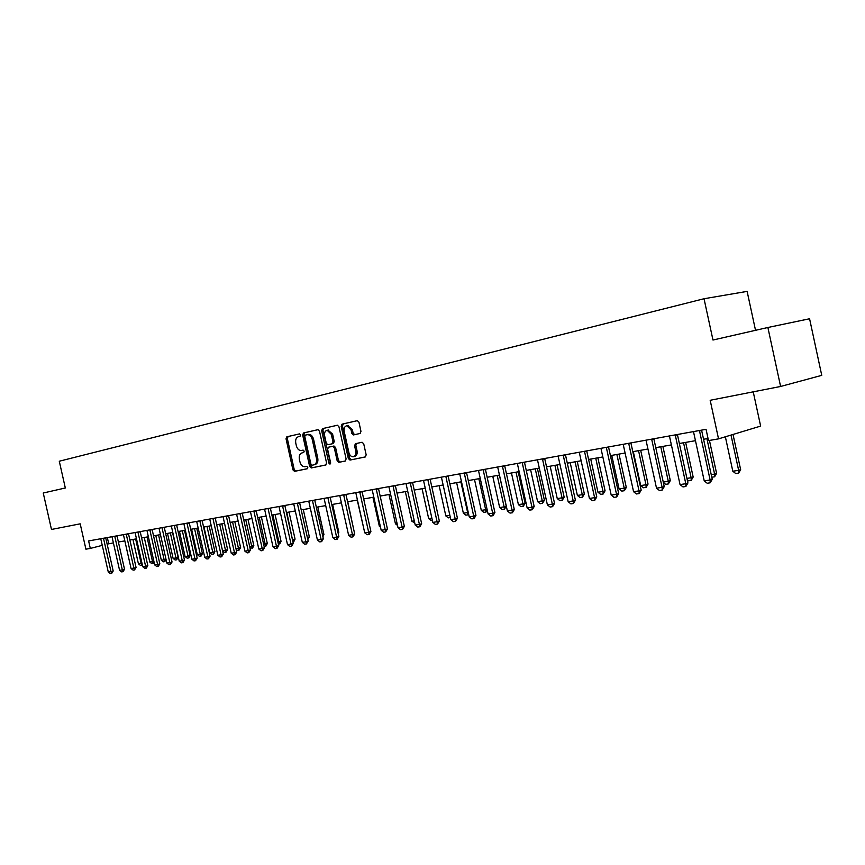 <?xml version="1.0" encoding="UTF-8"?>
<svg xmlns="http://www.w3.org/2000/svg" width="865" height="865" viewBox="0 0 865 865"><rect width="100%" height="100%" fill="white"/><g stroke="black" fill="none" stroke-linecap="round" stroke-linejoin="round"><path stroke-width="1.3" d="M300.588 434.933L299.539 433.884L286.823 436.793L286.034 438.793L292.943 469.879L294.511 471.36L307.226 468.776L307.799 467.381L306.707 466.332L304.934 466.689C302.566 466.765 300.901 465.165 299.95 461.91L299.366 459.304C298.847 455.887 299.712 453.757 301.971 452.914L303.626 452.557L304.199 451.162L303.128 450.114L301.225 450.514C298.901 450.535 297.279 448.946 296.36 445.756L295.776 443.139C295.257 439.723 296.122 437.582 298.371 436.717L300.014 436.338L300.588 434.933M360.067 433.473L360.964 431.375L358.943 422.196L357.353 420.66L342.053 424.153L341.178 426.24L348.336 458.536L349.99 460.072L365.268 456.969L366.176 454.882L363.722 443.81L362.089 442.264L355.461 443.68L354.574 445.756L355.785 451.216C356.218 454.244 355.396 456.093 353.309 456.763C351.201 456.828 349.73 455.455 348.909 452.644L344.183 431.365C343.74 428.197 344.627 426.326 346.833 425.731L351.039 429.829L351.828 433.397L353.439 434.933L360.067 433.473M357.418 420.66L343.34 423.882L342.464 425.958L349.622 458.234L351.266 459.769L349.99 460.072L365.549 456.861M767.882 327.489L809.575 318.763L821.75 375.356L780.598 386.471L767.882 327.489L712.976 340.032L704.034 298.739L59.285 461.218L65.318 487.979L43.25 493.018L51.478 529.456L80.196 523.833L85.916 549.189L90.306 548.421L88.619 540.939L706.056 429.321L708.5 440.609L718.534 438.858L760.638 426.088L753.231 391.834M780.598 386.471L710.176 400.279L718.534 438.858M319.499 431.17L317.877 429.689L303.474 432.987L302.664 435.009L309.648 466.451L311.227 467.954L325.716 465.013L326.57 462.991L319.499 431.17M318.05 429.667L304.772 432.705L303.95 434.727L310.935 466.149L312.503 467.651L311.227 467.954L325.986 464.916M322.504 428.629L337.404 425.223L338.95 426.748L346.108 458.991L345.232 461.045L338.831 462.343L337.177 460.818L334.301 447.821L332.711 446.308L328.462 447.216L327.608 449.259L330.603 462.721L329.987 464.148L328.851 463.078L321.661 430.684L322.504 428.629L337.469 425.223M755.523 330.311L747.122 291.386L704.034 298.739M107.13 544.128L113.401 542.896M118.397 542.02L124.852 540.885M129.891 539.998L136.508 538.841M141.611 537.943L148.38 536.754M153.537 535.846L160.479 534.624M165.702 533.716L172.805 532.462M178.082 531.543L185.37 530.256M190.711 529.315L198.182 528.007M203.589 527.055L211.244 525.715M216.715 524.752L224.565 523.379M230.101 522.406L238.145 520.99M243.757 520.006L252.007 518.557M257.683 517.562L266.15 516.07M271.902 515.064L280.584 513.54M286.401 512.513L295.322 510.945M301.215 509.918L310.362 508.306M316.341 507.258L325.727 505.603M331.782 504.544L341.426 502.857M347.557 501.776L357.461 500.035M363.678 498.943L373.853 497.159M380.157 496.056L390.602 494.218M396.992 493.093L407.729 491.212M414.216 490.066L425.256 488.13M431.819 486.973L443.172 484.984M449.843 483.816L461.51 481.762M468.279 480.572L480.28 478.464M487.146 477.264L499.494 475.09M506.468 473.869L519.173 471.63M526.255 470.398L539.338 468.095M546.518 466.83L559.99 464.473M567.289 463.186L581.161 460.753M588.578 459.445L602.873 456.936M610.409 455.617L625.135 453.022M632.791 451.681L647.982 449.011M655.767 447.648L671.424 444.902M679.339 443.507L695.492 440.674M703.548 439.258L708.035 438.469M90.306 548.421L102.275 545.361M107.325 537.565L108.709 543.717M294.943 471.252L294.824 470.701M301.971 452.914L303.756 452.514M299.614 433.884L288.11 436.511L287.321 438.512L294.23 469.565L295.776 471.057L307.443 468.679M305.356 435.127L304.783 436.544L310.924 464.181L312.027 465.24L313.811 464.873C316.103 464.051 316.99 461.91 316.471 458.45L312.254 439.474C311.346 436.306 309.724 434.706 307.41 434.684L305.356 435.127M313.973 464.829L315.087 464.57C317.379 463.737 318.266 461.607 317.758 458.147L316.471 458.45M307.107 434.727L308.697 434.403C311.022 434.425 312.633 436.025 313.541 439.182L317.758 458.147M345.503 460.937L338.831 462.343L340.086 462.04L338.464 460.515L335.588 447.529L333.998 446.005L328.462 447.216M323.802 428.348L322.948 430.402L330.571 463.575M331.306 434.338L327.175 430.283C325.045 430.867 324.191 432.716 324.635 435.83L326.267 443.226L327.846 444.74L332.095 443.821L332.96 441.766L331.306 434.338L332.593 434.057L327.976 430.11M332.095 443.821L333.382 443.529L334.236 441.485L332.96 441.766M332.593 434.057L334.236 441.485M347.589 425.569L352.325 429.548L353.115 433.106L354.715 434.641L360.164 433.452M353.644 456.688L354.585 456.461C356.672 455.79 357.505 453.941 357.061 450.914L355.785 451.216M356.564 443.442L355.85 445.453L357.061 450.914M132.951 539.468L138.422 563.807L141.136 563.385L135.643 538.992M142.314 564.683L141.774 565.159L141.136 563.385L141.968 563.158M141.774 565.159L140.422 565.375L138.422 563.807M103.486 538.257L110.969 571.603L113.185 570.997L111.661 573.409L110.309 573.614L108.276 572.014L100.762 538.744M105.725 537.846L113.185 570.997M108.276 572.014L110.969 571.603L111.661 573.409M144.26 537.479L149.775 562.034L152.532 561.612L147.007 536.992M154.089 562.174L153.17 563.407L152.532 561.612L153.883 561.244M153.17 563.407L151.786 563.612L149.775 562.034M155.776 535.457L161.333 560.239L164.145 559.796L158.565 534.97M166.08 559.601L164.772 561.612L164.145 559.796L166.015 559.287M164.772 561.612L163.366 561.828L161.333 560.239M167.496 533.391L173.108 558.401L175.963 557.957L170.34 532.894M178.103 557.374L176.579 559.796L175.963 557.957L178.103 557.374L172.535 532.516M176.579 559.796L175.152 560.012L173.108 558.401M114.753 536.214L122.311 569.873L124.528 569.267L122.992 571.689L121.619 571.895L119.575 570.295L111.996 536.711M117.002 535.813L124.528 569.267M119.575 570.295L122.311 569.873L122.992 571.689M126.236 534.138L133.859 568.1L136.075 567.494L134.529 569.938L133.134 570.154L131.069 568.532L123.425 534.646M128.485 533.737L136.075 567.494M131.069 568.532L133.859 568.1L134.529 569.938M137.935 532.029L145.623 566.305L147.839 565.699L146.282 568.164L144.866 568.381L142.779 566.737L135.07 532.548M140.195 531.618L147.839 565.699M142.779 566.737L145.623 566.305L146.282 568.164M179.433 531.305L185.088 556.541L188.008 556.087L182.331 530.796M190.149 555.492L188.97 557.838L188.008 556.087L190.149 555.492L184.526 530.407M188.613 557.936L187.154 558.163L185.088 556.541M149.85 529.867L157.603 564.477L159.83 563.861L158.263 566.348L156.814 566.575L154.705 564.921L146.931 530.396M152.11 529.466L159.83 563.861M154.705 564.921L157.603 564.477L158.263 566.348M191.597 529.164L197.296 554.638L200.258 554.173L194.549 528.645M202.41 553.578L201.221 555.946L200.258 554.173L202.41 553.578L196.744 528.255M200.864 556.044L199.383 556.271L197.296 554.638M203.978 526.99L209.73 552.703L212.758 552.227L206.984 526.461M214.909 551.632L213.709 554.022L212.758 552.227L214.909 551.632L209.189 526.071M213.352 554.119L211.838 554.357L209.73 552.703M222.521 550.713L225.484 550.248L219.667 524.233M227.636 549.643L226.068 552.162L225.484 550.248L227.636 549.643L221.862 523.844M226.068 552.162L224.522 552.4L222.543 550.843M235.961 548.615L238.448 548.226L232.577 521.963M240.611 547.621L239.021 550.162L238.448 548.226L240.611 547.621L234.793 521.584M239.021 550.162L237.453 550.399L236.123 549.351M249.661 546.485L251.672 546.172L245.746 519.66M253.834 545.566L252.591 548.021L251.672 546.172L253.834 545.566L247.963 519.27M252.234 548.118L249.974 547.848M161.993 527.672L169.81 562.607L172.038 561.99L170.459 564.499L168.989 564.726L166.858 563.061L159.019 528.212M164.253 527.272L172.038 561.99M166.858 563.061L169.81 562.607L170.459 564.499M174.362 525.444L182.256 560.704L184.483 560.087L182.893 562.618L181.391 562.845L179.239 561.169L171.335 525.985M176.633 525.033L184.483 560.087M179.239 561.169L182.256 560.704L182.893 562.618M186.981 523.163L194.928 558.768L197.177 558.141L195.566 560.704L194.03 560.931L191.868 559.233L183.877 523.725M189.251 522.752L197.177 558.141M191.868 559.233L194.928 558.768L195.566 560.704M199.837 520.838L207.86 556.79L210.098 556.163L208.487 558.747L206.919 558.985L204.735 557.265L196.679 521.411M202.107 520.427L210.098 556.163M204.735 557.265L207.86 556.79L208.487 558.747M212.941 518.47L221.04 554.779L223.289 554.141L221.656 556.757L220.056 556.995L217.85 555.265L209.73 519.043M215.223 518.059L223.289 554.141M217.85 555.265L221.04 554.779L221.656 556.757M263.652 544.301L265.144 544.074L259.176 517.292M267.307 543.458L266.063 545.945L265.144 544.074L267.307 543.458L261.381 516.913M265.696 546.042L264.095 546.291M226.316 516.048L234.48 552.713L236.729 552.086L235.085 554.725L233.463 554.962L231.236 553.211L223.029 516.643M228.598 515.637L236.729 552.086M231.236 553.211L234.48 552.713L235.085 554.725M277.925 542.085L278.887 541.933L272.864 514.891M281.049 541.317L279.795 543.826L278.887 541.933L281.049 541.317L275.07 514.502M279.427 543.923L278.368 544.085M239.951 513.583L248.201 550.627L250.45 549.989L248.785 552.649L247.131 552.897L244.881 551.124L236.599 514.188M242.232 513.172L250.45 549.989M244.881 551.124L248.201 550.627L248.785 552.649M292.489 539.814L286.823 512.437M295.062 539.133L293.797 541.663L292.9 539.749L295.062 539.133L289.04 512.048M253.867 511.074L262.181 548.486L264.441 547.837L262.765 550.529L261.079 550.789L258.808 549.005L250.45 511.691M256.148 510.653L264.441 547.837M258.808 549.005L262.181 548.486L262.765 550.529M307.345 537.479L309.356 536.906L303.28 509.55M309.356 536.906L307.81 539.533M268.063 508.501L276.465 546.302L278.714 545.653L277.027 548.367L275.308 548.637L273.005 546.831L264.571 509.128M270.345 508.09L278.714 545.653M273.005 546.831L276.465 546.302L277.027 548.367M322.515 535.035L323.943 534.624L317.801 506.998M322.883 536.732L323.943 534.624M282.552 505.884L291.029 544.074L293.289 543.425L291.591 546.172L289.829 546.431L287.504 544.615L278.995 506.522M284.844 505.474L293.289 543.425M287.504 544.615L291.029 544.074L291.591 546.172M337.999 532.548L338.821 532.31L332.625 504.392M338.215 533.521L338.821 532.31M297.344 503.203L305.907 541.793L308.167 541.144L306.448 543.923L304.653 544.193L302.307 542.344L293.711 503.863M299.636 502.792L308.167 541.144M302.307 542.344L305.907 541.793L306.448 543.923M353.817 529.996L347.762 501.743M357.245 500.078L363.819 528.699M372.945 497.321L379.357 526.288L380.276 526.136M379.357 526.288L380.503 527.185M388.969 494.499L395.446 523.779L397.089 523.52M395.446 523.779L397.5 525.401M414.768 523.044L411.881 521.217L414.281 520.849M405.339 491.623L411.881 521.217M432.359 520.33L431.105 520.525L428.672 518.6L431.873 518.103M422.066 488.693L428.672 518.6M450.362 517.562L448.297 517.875L445.832 515.929L449.865 515.302M439.161 485.687L445.832 515.929M456.634 482.616L463.37 513.205L467.641 512.534L460.883 481.87M468.646 514.145L467.997 514.837L467.641 512.534L468.246 512.35M467.997 514.837L465.857 515.162L463.37 513.205M474.496 479.48L481.308 510.404L485.665 509.723L478.842 478.723M487.255 510.177L486 512.058L485.665 509.723L487.071 509.301M486 512.058L483.827 512.394L481.308 510.404M492.769 476.269L499.646 507.55L504.111 506.858L497.224 475.49M506.241 506.198L504.425 509.215L504.111 506.858L506.241 506.198L499.408 475.112M504.425 509.215L502.187 509.561L499.646 507.55M511.464 472.993L518.405 504.63L522.979 503.917L516.016 472.193M525.109 503.257L523.271 506.306L522.979 503.917L525.109 503.257L518.2 471.803M523.271 506.306L520.979 506.663L518.405 504.63M530.591 469.63L537.608 501.635L542.279 500.911L535.251 468.808M544.399 500.251L542.55 503.333L542.279 500.911L544.399 500.251L537.425 468.43M542.55 503.333L540.214 503.7L537.608 501.635M550.162 466.192L557.255 498.575L562.045 497.829L554.93 465.359M564.153 497.17L562.282 500.294L562.045 497.829L564.153 497.17L557.103 464.97M562.282 500.294L559.893 500.662L557.255 498.575M570.208 462.678L577.377 495.44L582.275 494.683L575.084 461.813M584.372 494.023L582.491 497.17L582.275 494.683L584.372 494.023L577.247 461.434M582.491 497.17L580.037 497.548L577.377 495.44M590.73 459.066L597.975 492.239L602.991 491.45L595.736 458.19M605.089 490.79L603.186 493.98L602.991 491.45L605.089 490.79L597.888 457.812M603.186 493.98L600.667 494.369L597.975 492.239M611.76 455.379L619.08 488.952L624.227 488.152L616.875 454.482M626.303 487.482L624.379 490.714L624.227 488.152L626.303 487.482L619.016 454.103M624.379 490.714L621.805 491.104L619.08 488.952M633.299 451.595L640.705 485.579L645.971 484.757L638.554 450.676M648.036 484.097L646.101 487.363L645.971 484.757L648.036 484.097L640.684 450.297M646.101 487.363L643.463 487.763L640.705 485.579M663.26 482.075L668.277 481.286L660.763 446.772M670.321 480.616L668.364 483.924L668.277 481.286L670.321 480.616L662.882 446.394M668.364 483.924L665.661 484.346L663.347 482.508M312.449 500.478L321.099 539.479L323.359 538.819L321.629 541.62L319.791 541.901L317.423 540.041L308.74 501.149M314.741 500.067L323.359 538.819M317.423 540.041L321.099 539.479L321.629 541.62M327.878 497.689L336.604 537.1L338.864 536.451L337.123 539.273L335.242 539.555L332.852 537.673L324.094 498.37M330.171 497.278L338.864 536.451M332.852 537.673L336.604 537.1L337.123 539.273M343.643 494.834L352.455 534.678L354.715 534.019L352.952 536.884L351.039 537.165L348.617 535.262L339.772 495.537M345.935 494.423L354.715 534.019M348.617 535.262L352.455 534.678L352.952 536.884M359.754 491.925L368.641 532.202L370.901 531.543L369.128 534.429L367.171 534.721L364.727 532.808L355.796 492.639M362.035 491.515L370.901 531.543M364.727 532.808L368.641 532.202L369.128 534.429M376.21 488.952L385.195 529.672L387.444 529.012L385.66 531.932L383.66 532.235L381.195 530.288L372.166 489.687M378.502 488.541L387.444 529.012M381.195 530.288L385.195 529.672L385.66 531.932M393.034 485.914L402.106 527.088L404.366 526.417L402.56 529.369L400.506 529.683L398.019 527.715L388.904 486.66M395.327 485.492L404.366 526.417M398.019 527.715L402.106 527.088L402.56 529.369M410.237 482.8L419.406 524.439L421.655 523.768L419.839 526.753L417.741 527.066L415.222 525.087L406.009 483.567M412.529 482.389L421.655 523.768M415.222 525.087L419.406 524.439L419.839 526.753M427.84 479.621L437.095 521.736L439.344 521.065L437.506 524.082L435.365 524.406L432.814 522.395L423.515 480.399M430.121 479.21L439.344 521.065M432.814 522.395L437.095 521.736L437.506 524.082M445.843 476.366L455.195 518.968L457.444 518.286L455.585 521.346L453.39 521.671L450.816 519.638L441.41 477.166M448.113 475.955L457.444 518.286M450.816 519.638L455.195 518.968L455.585 521.346M464.267 473.036L473.717 516.135L475.955 515.454L474.085 518.546L471.836 518.881L469.23 516.827L459.737 473.858M466.538 472.625L475.955 515.454M469.23 516.827L473.717 516.135L474.085 518.546M483.124 469.63L492.682 513.237L494.91 512.556L493.018 515.681L490.725 516.027L488.087 513.94L478.486 470.463M485.384 469.219L494.91 512.556M488.087 513.94L492.682 513.237L493.018 515.681M502.424 466.138L512.091 510.274L514.307 509.582L512.404 512.74L510.047 513.096L507.387 510.988L497.678 466.992M504.684 465.727L514.307 509.582M507.387 510.988L512.091 510.274L512.404 512.74M522.201 462.559L531.964 507.236L534.181 506.544L532.256 509.734L529.845 510.101L527.153 507.971L517.335 463.435M524.45 462.159L534.181 506.544M527.153 507.971L531.964 507.236L532.256 509.734M542.463 458.893L552.335 504.122L554.541 503.419L552.594 506.663L550.129 507.031L547.394 504.868L537.479 459.802M544.701 458.493L554.541 503.419M547.394 504.868L552.335 504.122L552.594 506.663M563.223 455.141L573.203 500.932L575.398 500.23L573.43 503.506L570.9 503.884L568.143 501.7L558.109 456.071M565.451 454.741L575.398 500.23M568.143 501.7L573.203 500.932L573.43 503.506M584.502 451.303L594.59 497.656L596.774 496.953L594.796 500.273L592.201 500.662L589.411 498.445L579.269 452.244M586.719 450.892L596.774 496.953M589.411 498.445L594.59 497.656L594.796 500.273M606.322 447.356L616.529 494.304L618.691 493.601L616.691 496.953L614.042 497.353L611.209 495.115L600.948 448.329M608.528 446.956L618.691 493.601M611.209 495.115L616.529 494.304L616.691 496.953M628.704 443.312L639.019 490.866L641.181 490.152L639.159 493.558L636.435 493.969L633.569 491.698L623.189 444.307M630.899 442.912L641.181 490.152M633.569 491.698L639.019 490.866L639.159 493.558M686.918 478.388L691.135 477.729L683.545 442.772M693.168 477.058L691.189 480.41L691.135 477.729L693.168 477.058L685.642 442.404M691.189 480.41L688.421 480.832L687.253 479.902M651.669 439.161L662.103 487.33L664.244 486.627L662.212 490.066L659.411 490.487L656.513 488.184L646.014 440.177M653.843 438.76L664.244 486.627M656.513 488.184L662.103 487.33L662.212 490.066M711.214 474.604L714.587 474.074L706.91 438.663M716.598 473.404L714.609 476.788L714.587 474.074L716.598 473.404L709.451 440.436M714.609 476.788L711.787 477.231M675.241 434.9L685.794 483.708L687.924 482.994L685.869 486.487L682.993 486.919L680.052 484.584L669.434 435.949M677.403 434.5L687.924 482.994M680.052 484.584L685.794 483.708L685.869 486.487M725.357 436.782L732.817 471.241L738.645 470.333L731.012 435.073M740.645 469.652L738.624 473.09L738.645 470.333L740.645 469.652L733.023 434.457M738.624 473.09L735.715 473.533L732.817 471.241M699.439 430.521L710.122 479.989L712.23 479.275L710.154 482.811L707.202 483.254L704.229 480.897L693.481 431.603M701.58 430.132L712.23 479.275M704.229 480.897L710.122 479.989L710.154 482.811M294.23 469.565L292.943 469.879M287.321 438.512L286.034 438.793M288.11 436.511L286.823 436.793M310.935 466.149L309.648 466.451M303.95 434.727L302.664 435.009M304.772 432.705L303.474 432.987M313.541 439.182L312.254 439.474M338.464 460.515L337.177 460.818M335.588 447.529L334.301 447.821M333.933 446.016L332.647 446.318M330.138 462.775L328.851 463.078M322.948 430.402L321.661 430.684M354.812 434.63L353.525 434.911M353.115 433.106L351.828 433.397M352.325 429.548L351.039 429.829M355.85 445.453L354.574 445.756M349.622 458.234L348.336 458.536M342.464 425.958L341.178 426.24M343.34 423.882L342.053 424.153M103.53 538.581L105.757 538.019M114.807 536.549L117.034 535.986M126.29 534.473L128.517 533.91M137.989 532.364L140.227 531.791M149.904 530.213L152.143 529.639M162.047 528.018L164.285 527.445M174.416 525.79L176.665 525.217M187.035 523.509L189.284 522.936M199.891 521.184L202.14 520.611M212.995 518.827L215.255 518.243M226.371 516.405L228.63 515.821M240.005 513.951L242.265 513.367M253.921 511.431L256.181 510.847M268.118 508.869L270.388 508.285M282.606 506.252L284.877 505.668M297.398 503.581L299.679 502.998M312.514 500.857L314.784 500.262M327.943 498.078L330.214 497.472M343.697 495.234L345.968 494.629M359.808 492.326L362.078 491.72M376.264 489.352L378.535 488.747M393.088 486.314L395.359 485.708M410.291 483.211L412.562 482.605M427.894 480.032L430.154 479.426M445.897 476.777L448.157 476.172M464.321 473.458L466.57 472.841M483.178 470.052L485.427 469.436M502.489 466.57L504.728 465.954M522.265 463.002L524.493 462.386M542.517 459.337L544.745 458.731M563.277 455.596L565.494 454.979M584.556 451.757L586.762 451.141M606.376 447.811L608.571 447.194M628.758 443.777L630.942 443.161M651.723 439.625L653.886 439.009M675.295 435.376L677.436 434.76M699.493 431.008L701.623 430.392M308.697 434.403L307.41 434.684M333.998 446.005L332.711 446.308M328.462 430.002L327.175 430.283M354.715 434.641L353.439 434.933M348.119 425.45L346.833 425.731"/></g></svg>
